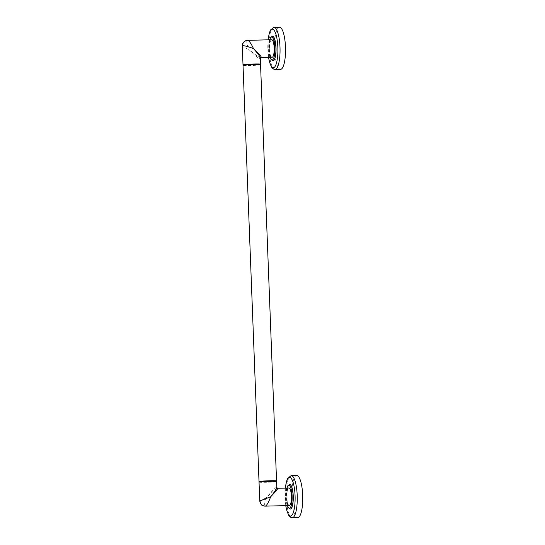 <?xml version="1.0" encoding="UTF-8"?>
<svg xmlns="http://www.w3.org/2000/svg" width="545" height="545" viewBox="0 0 545 545"><rect width="100%" height="100%" fill="white"/><g stroke="black" fill="none" stroke-linecap="round" stroke-linejoin="round"><path stroke-width="0.41" stroke-dasharray="2.73 2.04" d="M260.558 64.726A8.775 0.429 -2.2 0 1 249.521 65.564A8.775 0.429 -2.2 0 1 243.029 65.4M259.025 481.61A8.775 0.429 177.8 0 0 265.51 481.753A8.775 0.429 177.8 0 0 276.54 480.935M259.318 481.841A8.488 0.416 177.8 0 0 259.318 481.882A8.488 0.416 177.8 0 0 265.592 482.018A8.488 0.416 177.8 0 0 275.988 481.324A8.488 0.416 177.8 0 0 276.267 481.228A8.488 0.416 177.8 0 0 276.267 481.187L276.267 481.228M259.038 482.148A8.775 0.429 177.8 0 0 266.668 482.284A8.775 0.429 177.8 0 0 276.267 481.603A8.775 0.429 177.8 0 0 276.567 481.473M260.258 64.48L260.278 64.46A8.488 0.416 -2.2 0 1 260.258 64.48A8.488 0.416 -2.2 0 1 259.979 64.576A8.488 0.416 -2.2 0 1 249.583 65.271A8.488 0.416 -2.2 0 1 243.308 65.127A8.488 0.416 -2.2 0 1 243.308 65.087M260.53 64.187A8.775 0.429 -2.2 0 1 260.238 64.29A8.775 0.429 -2.2 0 1 250.85 64.964A8.775 0.429 -2.2 0 1 243.016 64.862M260.013 58.431L260.667 57.566A0.872 0.838 77.6 0 0 260.013 58.431C259.277 59.098 255.578 56.128 248.908 49.527C256.15 55.495 260.122 58.172 260.817 57.545M272.01 57.266A8.775 2.282 88.6 0 1 269.618 48.559A8.775 2.282 88.6 0 1 271.567 39.744M273.093 60.754A12.283 3.202 88.6 0 1 269.673 49.179A12.283 3.202 88.6 0 1 272.473 36.202M279.503 27.25A21.051 5.484 88.6 0 0 279.224 27.284A21.051 5.484 -91.4 0 0 274.564 48.968A21.051 5.484 -91.4 0 0 280.559 69.344M242.573 45.732C241.544 46.134 243.656 47.395 248.908 49.527C246.749 44.043 246.265 40.991 247.45 40.357M260.067 501.005L266.13 497.796C272.268 490.718 275.729 487.271 276.492 487.455L276.805 487.666M277.473 488.286L277.364 488.3C276.642 488.156 272.895 491.318 266.13 497.796C264.393 503.301 264.134 506.08 265.347 506.135M289.231 505.528A8.775 2.282 88.6 0 1 286.84 496.829A8.775 2.282 88.6 0 1 288.789 488.013M290.315 509.023A12.283 3.202 88.6 0 1 286.895 497.449A12.283 3.202 88.6 0 1 289.695 484.471M296.718 475.519A21.051 5.484 88.6 0 0 296.446 475.553A21.051 5.484 -91.4 0 0 291.786 497.238A21.051 5.484 -91.4 0 0 297.781 517.614M269.768 39.778A11.438 2.977 -91.4 0 0 268.944 49.152A11.438 2.977 -91.4 0 0 270.211 57.32M272.405 36.202A12.283 3.202 -91.4 0 0 269.537 49.179A12.283 3.202 -91.4 0 0 273.025 60.761M268.596 57.361A19.3 5.028 88.6 0 1 268.154 39.819M275.075 69.481A21.051 5.484 88.6 0 1 269.08 49.105A21.051 5.484 88.6 0 1 273.74 27.42M277.364 488.3A0.872 0.838 -102.4 0 1 276.492 487.455M286.99 488.048A11.438 2.977 -91.4 0 0 286.166 497.421A11.438 2.977 -91.4 0 0 287.433 505.59M289.627 484.471A12.283 3.202 -91.4 0 0 286.759 497.449A12.283 3.202 -91.4 0 0 290.247 509.03M285.818 505.631A19.3 5.028 88.6 0 1 285.376 488.088M292.297 517.75A21.051 5.484 88.6 0 1 286.295 497.374A21.051 5.484 88.6 0 1 290.955 475.69M269.7 39.785L268.917 49.166L270.143 57.32M268.079 39.826L268.522 57.361M286.922 488.048L286.132 497.435L287.365 505.59M285.301 488.088L285.743 505.631"/><path stroke-width="0.82" d="M259.018 481.589L243.029 65.4A8.775 0.429 -2.2 0 1 243.036 65.38A8.775 0.429 -2.2 0 1 254.065 64.562A8.775 0.429 -2.2 0 1 260.544 64.705A8.775 0.429 -2.2 0 1 260.558 64.726L276.547 480.915A8.775 0.429 177.8 0 0 276.547 480.915A8.775 0.429 177.8 0 0 270.054 480.751A8.775 0.429 177.8 0 0 259.018 481.589A8.775 0.429 177.8 0 0 259.025 481.61L259.297 481.862M276.54 480.935L276.288 481.208A8.488 0.416 177.8 0 0 269.993 481.051A8.488 0.416 177.8 0 0 259.597 481.739A8.488 0.416 177.8 0 0 259.318 481.841L259.045 482.127A8.775 0.429 177.8 0 0 259.038 482.148L259.761 501.012L270.667 496.788C276.656 490.486 278.89 487.659 277.364 488.3M288.789 488.013A8.775 2.282 88.6 0 1 288.904 488L277.473 488.286L276.805 487.666L276.567 481.473A8.775 0.429 177.8 0 0 276.56 481.453A8.775 0.429 177.8 0 0 268.726 481.351A8.775 0.429 177.8 0 0 259.338 482.025A8.775 0.429 177.8 0 0 259.045 482.127M243.036 65.38L243.308 65.087A8.488 0.416 -2.2 0 1 243.588 64.991A8.488 0.416 -2.2 0 1 253.977 64.296A8.488 0.416 -2.2 0 1 260.258 64.439L260.544 64.705M243.288 65.107L243.016 64.862A8.775 0.429 -2.2 0 1 243.009 64.841A8.775 0.429 -2.2 0 1 243.302 64.719A8.775 0.429 -2.2 0 1 252.907 64.038A8.775 0.429 -2.2 0 1 260.537 64.167A8.775 0.429 -2.2 0 1 260.53 64.187L260.299 57.981L260.817 57.545C262.37 57.675 259.911 54.663 253.445 48.525C247.791 46.482 244.167 45.555 242.573 45.732L242.28 45.978C242.021 43.614 243.431 41.774 246.517 40.466A5.266 5.075 77.6 0 0 246.517 40.466A5.266 5.075 77.6 0 0 242.573 45.732M260.013 58.431C261.525 58.601 259.338 55.297 253.445 48.525C250.932 43.123 248.929 40.398 247.45 40.357L271.683 39.73A8.775 2.282 88.6 0 1 274.183 48.219A8.775 2.282 88.6 0 1 272.241 57.259A8.775 2.282 88.6 0 1 272.125 57.273A8.775 2.282 88.6 0 1 272.01 57.266M272.473 36.202A12.283 3.202 88.6 0 1 272.541 36.202A12.283 3.202 88.6 0 1 276.029 47.776A12.283 3.202 88.6 0 1 273.161 60.754A12.283 3.202 88.6 0 1 273.093 60.754M275.075 69.481L280.559 69.344A21.051 5.484 -91.4 0 0 280.839 69.31A21.051 5.484 88.6 0 0 285.498 47.626A21.051 5.484 88.6 0 0 279.503 27.25L274.012 27.386A21.051 5.484 88.6 0 1 280.014 47.762A21.051 5.484 88.6 0 1 275.354 69.447A21.051 5.484 88.6 0 1 275.075 69.481L273.249 68.963L271.505 67.117L269.319 61.422L268.522 57.361M276.492 487.455C277.977 486.774 276.036 489.887 270.667 496.788C268.569 502.381 266.798 505.494 265.347 506.135L289.347 505.542A8.775 2.282 88.6 0 1 289.231 505.528M288.904 488A8.775 2.282 88.6 0 1 291.405 496.488A8.775 2.282 88.6 0 1 289.463 505.528A8.775 2.282 88.6 0 1 289.347 505.542M289.695 484.471A12.283 3.202 88.6 0 1 289.763 484.471A12.283 3.202 88.6 0 1 293.251 496.045A12.283 3.202 88.6 0 1 290.383 509.023A12.283 3.202 88.6 0 1 290.315 509.023M292.297 517.75L297.781 517.614A21.051 5.484 -91.4 0 0 298.06 517.58A21.051 5.484 88.6 0 0 302.72 495.895A21.051 5.484 88.6 0 0 296.718 475.519L291.234 475.656A21.051 5.484 88.6 0 1 297.229 496.032A21.051 5.484 88.6 0 1 292.57 517.716A21.051 5.484 88.6 0 1 292.297 517.75L290.471 517.232L288.721 515.386L286.541 509.691L285.743 505.631M260.817 57.545A0.872 0.838 77.6 0 0 260.667 57.566L272.125 57.273M270.211 57.32A11.438 2.977 -91.4 0 0 273.488 58.703A11.438 2.977 -91.4 0 0 274.864 47.851A11.438 2.977 -91.4 0 0 272.834 37.993A11.438 2.977 -91.4 0 0 269.768 39.778M270.143 57.32L271.09 59.466L273.025 60.761A12.283 3.202 -91.4 0 0 275.893 47.776A12.283 3.202 -91.4 0 0 272.405 36.202L270.538 37.591L269.7 39.785M268.154 39.819A19.3 5.028 88.6 0 1 272.112 29.219A19.3 5.028 88.6 0 1 277.848 47.374A19.3 5.028 88.6 0 1 273.59 67.737A19.3 5.028 88.6 0 1 268.596 57.361M273.74 27.42A21.051 5.484 88.6 0 1 274.012 27.386L270.558 29.941L269.339 32.959L268.079 39.826M247.45 40.357A5.266 5.075 77.6 0 0 246.524 40.466L247.573 40.337M287.433 505.59A11.438 2.977 -91.4 0 0 290.71 506.973A11.438 2.977 -91.4 0 0 292.086 496.114A11.438 2.977 -91.4 0 0 290.049 486.263A11.438 2.977 -91.4 0 0 286.99 488.048M287.365 505.59L288.312 507.736L290.247 509.03A12.283 3.202 -91.4 0 0 293.115 496.045A12.283 3.202 -91.4 0 0 289.627 484.471L287.76 485.861L286.922 488.048M285.376 488.088A19.3 5.028 88.6 0 1 289.334 477.481A19.3 5.028 88.6 0 1 295.07 495.643A19.3 5.028 88.6 0 1 290.812 516.006A19.3 5.028 88.6 0 1 285.818 505.631M290.955 475.69A21.051 5.484 88.6 0 1 291.234 475.656L287.78 478.21L286.561 481.228L285.301 488.088M265.347 506.135A5.266 5.075 -102.4 0 1 260.067 501.005M243.009 64.841L242.28 45.978M265.238 506.148C262.615 505.596 261.375 505.14 261.525 504.779L260.163 502.844L259.761 501.012"/></g></svg>
